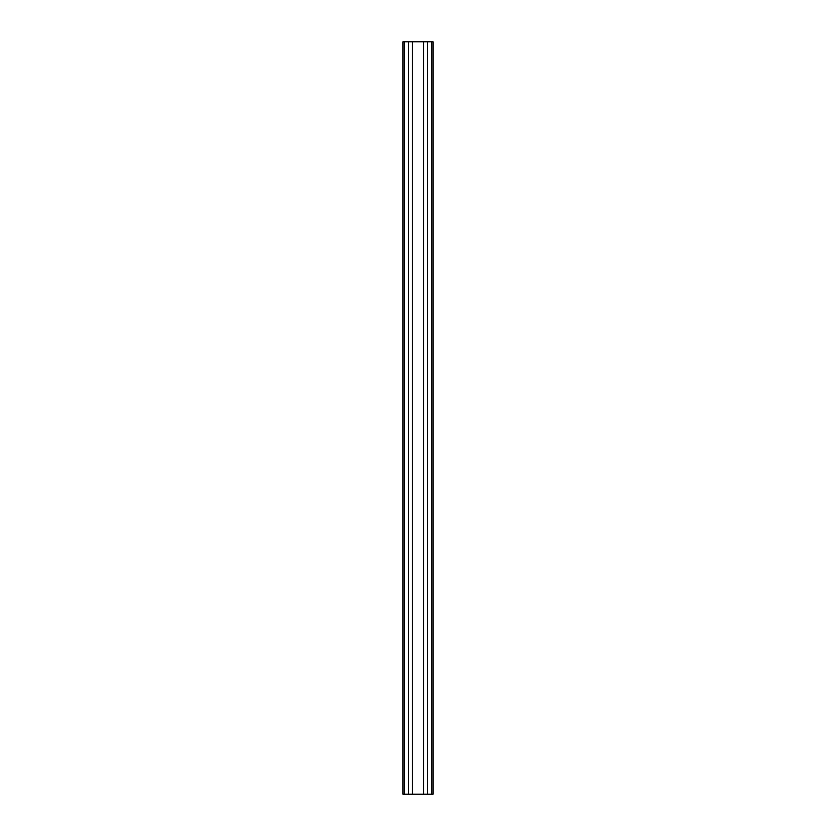 <?xml version="1.0" encoding="UTF-8"?>
<svg xmlns="http://www.w3.org/2000/svg" width="836" height="836" viewBox="0 0 836 836"><rect width="100%" height="100%" fill="white"/><g stroke="black" fill="none" stroke-linecap="round" stroke-linejoin="round"><path stroke-width="1.25" d="M427.405 794.2L427.405 41.8L433.048 41.8L433.048 794.2L402.952 794.2L402.952 41.8L404.457 41.8L404.457 794.2M427.405 41.8L423.643 41.8L423.643 794.2M423.643 41.8L412.357 41.8L412.357 794.2M412.357 41.8L408.595 41.8L408.595 794.2M408.595 41.8L404.457 41.8M431.543 41.8L431.543 794.2"/></g></svg>
